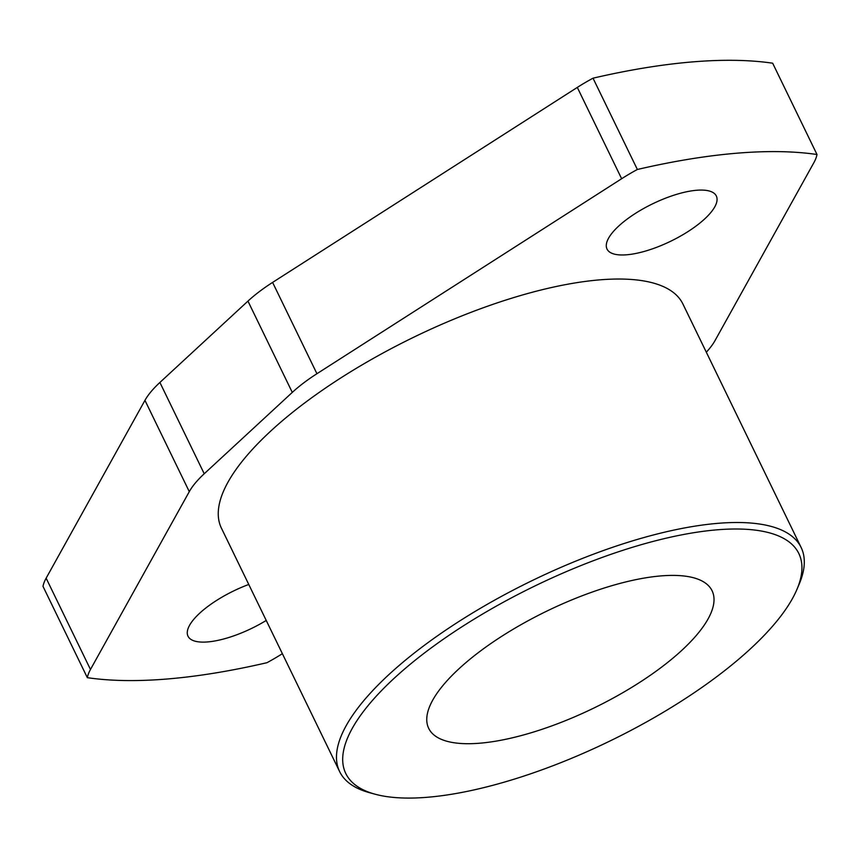 <?xml version="1.0" encoding="UTF-8"?>
<svg xmlns="http://www.w3.org/2000/svg" width="860" height="860" viewBox="0 0 860 860"><rect width="100%" height="100%" fill="white"/><g stroke="black" fill="none" stroke-linecap="round" stroke-linejoin="round"><path stroke-width="1.29" d="M248.766 584.467A60.759 20.78 154.1 0 0 199.649 613.245A60.759 20.78 154.1 0 0 188.007 636.196A60.759 20.78 154.1 0 0 266.234 620.447M704.684 218.934A60.759 20.78 154.1 0 0 716.326 195.983A60.759 20.78 154.1 0 0 675.842 194.586A60.759 20.78 154.1 0 0 618.663 226.105A60.759 20.78 154.1 0 0 607.02 249.056A60.759 20.78 154.1 0 0 647.505 250.464A60.759 20.78 154.1 0 0 704.684 218.934M796.994 589.293L799.262 583.918A256.517 87.731 154.1 0 0 801.144 547.508L682.926 304.042A256.517 87.731 154.1 0 0 512.001 298.108A256.517 87.731 154.1 0 0 270.567 431.225A256.517 87.731 154.1 0 0 221.407 528.137L339.635 771.603A256.517 87.731 154.1 0 0 369.413 792.651L375.035 794.188A251.808 86.118 154.1 0 0 750.587 648.687A251.808 86.118 154.1 0 0 796.994 589.293A251.808 86.118 154.1 0 0 534.705 586.068A251.808 86.118 154.1 0 0 375.035 794.188M706.318 352.224A90.01 30.788 154.1 0 0 715.047 340.538L813.861 162.701A90.01 30.788 154.1 0 0 817 154.51A495.037 169.312 154.1 0 0 637.357 169.484A90.01 30.788 154.1 0 0 621.64 178.729L316.931 373.713A90.01 30.788 154.1 0 0 292.282 392.407L204.228 473.763A90.01 30.788 154.1 0 0 189.286 491.651L90.472 669.478A90.01 30.788 154.1 0 0 87.333 677.669A495.037 169.312 154.1 0 0 266.976 662.695A90.01 30.788 154.1 0 0 282.37 653.675M801.144 547.508A256.517 87.731 154.1 0 0 532.06 580.64A256.517 87.731 154.1 0 0 339.635 771.603M316.931 373.713L272.599 282.413A90.01 30.788 154.1 0 0 247.949 301.108L159.895 382.463A90.01 30.788 154.1 0 0 144.953 400.351L189.286 491.651M817 154.51L772.667 63.21A495.037 169.312 154.1 0 0 593.024 78.185A90.01 30.788 154.1 0 0 577.307 87.419L272.599 282.413M144.953 400.351L46.139 578.178A90.01 30.788 154.1 0 0 43 586.37L87.333 677.669M458.875 668.854A157.509 53.868 154.1 0 0 428.699 728.366A157.509 53.868 154.1 0 0 533.651 732A157.509 53.868 154.1 0 0 681.905 650.267A157.509 53.868 154.1 0 0 712.08 590.755A157.509 53.868 154.1 0 0 607.128 587.111A157.509 53.868 154.1 0 0 458.875 668.854M637.357 169.484L593.024 78.185M292.282 392.407L247.949 301.108M159.895 382.463L204.228 473.763M46.139 578.178L90.472 669.478M621.64 178.729L577.307 87.419"/></g></svg>
